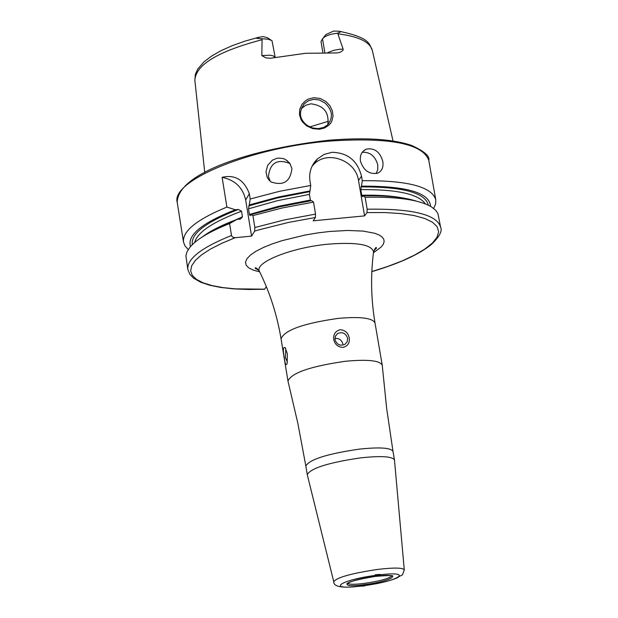 <?xml version="1.0" encoding="UTF-8"?>
<svg xmlns="http://www.w3.org/2000/svg" width="618" height="618" viewBox="0 0 618 618"><rect width="100%" height="100%" fill="white"/><g stroke="black" fill="none" stroke-linecap="round" stroke-linejoin="round"><path stroke-width="0.93" d="M306.644 125.887L302.573 122.04L301.066 119.676L299.452 114.554L299.8 109.208L302.024 104.311L305.864 100.502L308.289 99.119L313.635 97.714L320.163 98.471L326.057 101.607L329.935 105.802L332.368 110.854L333.025 116.091L331.858 121.051L330.638 123.206L329.008 125.099L324.689 127.934L319.413 129.247L312.778 128.644L306.644 125.887M313.573 99.343L308.39 100.773L304.295 103.793C298.347 112.097 299.336 119.328 307.239 125.477L312.577 127.972L318.262 128.637L323.678 127.447L327.633 124.882C333.403 117.443 332.523 110.135 324.968 102.974L319.321 99.977L313.573 99.343M382.836 161.568C380.031 151.835 374.508 147.687 366.281 149.131C361.723 151.271 359.769 155.265 360.425 161.097C363.585 170.537 369.27 174.57 377.482 173.202C381.831 171.263 383.623 167.385 382.836 161.568M376.107 173.573L377.76 169.579L377.768 164.859C375.203 156.053 370.027 151.858 362.241 152.291M291.935 168.405L289.579 162.951L285.331 159.421L283.26 158.594L278.811 158.069L276.563 158.401L272.376 160.201L267.718 165.222L265.987 171.789L267.192 177.343L269.093 180.186L271.147 181.978C283.5 186.095 290.429 181.568 291.935 168.405M290.305 164.017L289.463 163.322C276.964 158.664 269.958 163.09 268.421 176.617L270.197 181.252M366.598 584.983L364.118 584.96L360.194 586.049M360.194 586.158C326.683 590.329 338.71 580.48 373.929 575.59L373.094 576.046L375.613 576.084L379.514 574.864C413.427 570.746 400.109 580.642 366.188 585.362M307.3 474.817L307.254 474.639C310.769 468.174 328.575 462.581 360.68 457.853C381.298 455.682 392.561 456.408 394.477 460.039L394.493 460.225M285.779 349.409L285.377 357.436L287.401 362.225M284.288 357.892C282.812 350.066 283.083 346.652 285.114 347.64L287.37 353.867L287.131 363.469C286.072 366.049 285.122 364.195 284.288 357.892M347.617 338.255C345.786 333.187 342.449 331.627 337.598 333.558L335.396 336.161L334.987 339.606C336.787 344.635 340.093 346.219 344.929 344.365L347.2 341.754L347.617 338.255M342.866 343.956C341.7 339.915 339.043 338.092 334.902 338.486M333.759 339.545C333.202 334.384 335.327 331.109 340.147 329.718C345.145 330.074 348.166 332.801 349.216 337.884C349.865 342.936 347.834 346.095 343.121 347.37C338.023 347.154 334.902 344.55 333.759 339.545M322.866 52.553L320.989 41.537L322.503 38.857C324.836 35.983 329.78 34.114 337.343 33.248L340.139 32.221L338.911 31.217L333.728 31.062L325.933 34.523L323.183 37.992M275.195 57.443L272.013 40.68L268.405 39.243L256.547 38.316L258.046 37.489L262.882 36.555L267.293 37.683L270.808 39.915M327.787 52.584L333.728 50.305L339.715 49.262L343.129 49.139L342.99 50.297L340.533 52.09L337.382 52.916L305.485 53.302L270.421 58.247L265.864 57.883L261.831 55.589L262.086 39.104M327.772 124.743C329.355 112.43 323.739 105.454 310.924 103.816L305.856 105.207L301.275 108.722M287.98 381.113L287.965 381.02C291.549 372.832 310.715 366.25 345.454 361.267C367.78 359.189 380.039 360.51 382.241 365.238L386.652 408.382L393.009 451.457C391.086 447.764 379.823 446.984 359.212 449.139C327.123 453.851 309.34 459.483 305.848 466.042L297.837 423.245L287.98 381.113M328.444 121.252L309.78 126.929M188.258 249.502L185.014 245.949L183.484 242.017C182.418 231.109 196.895 219.46 226.906 207.069L222.109 177.335C234.987 174.33 244.064 179.784 249.332 193.704L250.197 198.988L279.498 191.317L310.723 185.47L309.958 180.919C308.807 172.352 311.279 165.029 317.382 158.942L324.149 154.392L332.059 152.306C347.718 152.723 357.528 160.68 361.499 176.192L362.279 180.719C407.432 180.294 431.928 186.659 435.767 199.799L435.605 204.01L433.689 208.436M361.777 585.393L360.325 586.196L364.334 585.964L366.544 585.076M343.129 49.139L337.667 33.225M226.906 207.069L235.358 209.749L238.409 209.463L241.538 211.225L242.449 216.833L240.541 219.027L236.926 219.413L229.579 223.585L231.58 235.798L232.638 237.103L234.917 237.714L251.565 236.122L254.639 231.117L258.625 229.927L288.397 222.457L315.396 217.505L315.535 214.106L313.519 202.117L311.626 200.657L280.101 206.706L250.854 214.624L252.909 215.582L282.248 207.965L313.519 202.117M190.529 246.536C186.96 235.211 201.908 222.951 235.358 209.749M202.171 237.018C210.166 230.985 221.754 225.114 236.926 219.413M231.495 235.473C201.375 247.617 186.821 258.95 187.826 269.479L185.918 255.837L186.875 252.074L189.857 247.324C196.447 239.405 209.687 231.495 229.579 223.585M266.35 286.706L264.473 289.263M250.197 198.988L249.278 204.937L278.494 196.987L309.997 190.931L310.723 185.47M362.279 180.719L361.453 186.157C406.598 185.948 429.641 192.677 430.576 206.366M249.278 204.937L248.513 208.814L249.425 214.438L250.174 215.713L250.854 214.624M310.53 200.827L309.402 194.4L309.997 190.931M361.453 186.157L360.781 189.626L361.746 195.242L362.48 196.678L363.114 195.836C386.126 195.342 403.917 197.111 416.478 201.159M363.114 195.836L365.122 197.281C397.297 196.578 419.413 199.784 431.472 206.891L435.837 210.414L437.961 213.658L440.611 227.177C436.856 214.508 412.376 208.521 367.169 209.208L366.999 212.584L364.574 215.891L313.164 220.804L315.396 217.505M252.909 215.582L254.855 227.532L254.639 231.117M365.122 197.281L367.169 209.208M316.161 160.186L316.625 160.147M312.082 166.196L314.23 163.901C327.919 150.019 355.945 160.572 358.502 180.487L364.574 215.891M222.109 177.335C234.956 180.008 242.812 187.555 245.678 199.993L251.565 236.122M373.164 575.937L379.537 574.918L373.99 575.567M374.145 575.713L378.548 575.142L374.145 575.713M380.209 574.377L375.18 574.779M376.918 575.142L376.988 575.551M367.154 584.582L366.513 585.099L365.895 584.821M365.57 585.308L361.244 585.872L365.57 585.308M363.948 585.161L364.064 585.856M361.824 585.663L361.909 586.142M364.643 583.369C354.346 584.62 348.652 584.574 347.548 583.222L346.837 583.964C347.555 582.048 356.995 579.529 375.172 576.416C404.867 572.407 393.102 581.09 364.527 584.636C335.242 588.676 345.802 580.109 375.18 576.416C388.22 575.327 394.045 575.288 392.646 576.3L391.742 575.829C389.579 578.448 380.549 580.959 364.643 583.369M333.766 581.777L333.743 581.685C336.725 577.49 351.194 573.427 377.158 569.487C393.828 567.494 402.874 567.625 404.28 569.881L404.288 569.981M338.911 31.217L340.139 32.221M275.172 57.443L273.303 55.906L270.236 55.211L261.831 55.589M287.965 381.02L281.043 338.795C284.527 330.097 303.6 323.299 338.247 318.394C360.518 316.431 372.778 317.992 375.033 323.067C371.016 299.251 370.522 275.551 373.55 251.966L373.426 252.986M281.043 338.795C277.088 314.971 269.842 292.399 259.297 271.093C254.716 262.186 292.067 247.401 328.544 244.141C356.764 241.97 371.766 244.581 373.55 251.966C375.188 248.027 376.153 246.682 376.455 247.934L373.728 251.14M259.622 271.804L253.326 270.12L248.784 267.895L246.149 265.207L245.531 262.109L246.968 258.695L250.444 255.064L255.883 251.325L263.137 247.594L271.997 243.986L282.202 240.611L305.346 234.994L317.552 232.94L329.68 231.472L347.71 230.46L363.168 231.093L374.879 233.31L379.058 234.956L382.017 236.918L383.716 239.143L384.133 241.607L383.284 244.249L381.182 247.015L373.473 252.754M183.484 242.017L177.235 202.441C170.491 180.796 251.001 147.285 330.143 141.043C389.796 137.165 422.681 143.6 428.792 160.348L435.767 199.799M204.743 172.461L194.855 80.224C195.782 64.743 218.162 51.248 262.001 39.737M337.953 33.828C358.672 36.447 370.136 42.016 372.345 50.522L393.017 140.958M192.291 244.674C190.777 233.604 206.149 221.87 238.409 209.463M194.631 242.534C197.281 232.314 212.916 221.877 241.538 211.225M257.281 268.668L255.543 268.675M214.16 229.494L242.449 216.833M264.682 289.178L235.226 288.853L222.619 287.563L211.796 285.524L202.99 282.781L196.424 279.359L192.268 275.334L190.668 270.761L191.696 265.732L195.388 260.356L201.715 254.74L210.591 249L221.847 243.276L235.257 237.691M248.706 205.902L277.891 197.83L309.51 191.68M360.92 186.914C402.944 186.682 425.408 192.77 428.305 205.176M248.513 208.814L277.66 200.634L309.402 194.4M360.781 189.626C397.057 189.293 418.595 194.06 425.393 203.917M249.425 214.438L278.594 206.273L310.352 200.047M361.746 195.242C377.969 194.902 391.611 195.806 402.689 197.938M376.316 248.467L374.67 249.023M254.855 227.532L284.234 219.946L315.535 214.106M366.999 212.584L384.798 212.546L400.626 213.55L414.052 215.543L424.759 218.478L432.507 222.233L437.158 226.706L438.649 231.765L437.019 237.273L432.368 243.075L424.875 249.031L414.778 254.987L402.357 260.819L387.919 266.389L371.835 271.572M361.499 176.192L358.502 180.487M249.332 193.704L245.678 199.993M258.046 37.489L258.046 38.594M322.503 38.857L324.844 52.545M363.152 151.209L366.281 149.131M289.463 163.322L287.216 160.603M307.254 474.639L305.848 466.042M360.302 586.165C342.38 588.375 333.527 586.876 333.743 581.685L307.262 474.678M285.671 348.482L285.114 347.64M335.304 336.377L337.598 333.558M177.235 202.441C177.497 172.322 254.956 148.166 329.711 140.162M366.142 585.393C379.382 583.377 389.68 580.905 397.034 577.977C404.396 572.701 401.213 577.961 404.28 569.881L394.477 460.086M339.498 31.325C371.943 38.107 368.961 44.867 372.245 50.097M194.855 80.224L195.365 74.322L197.721 69.123L204.002 61.823L211.464 56.145L220.92 50.738L232.206 45.678L245.014 41.12L258.996 37.18M187.826 269.479L189.873 274.377L193.504 278.115L200.703 282.241L209.726 285.253L220.873 287.47L233.921 288.884L248.598 289.479L264.597 289.263M371.835 271.657C399.298 263.461 419.143 254.407 431.372 244.504C439.444 236.725 442.527 230.947 440.611 227.177M329.788 140.155C365.547 137.312 392.778 139.065 411.48 145.4C424.18 151.155 429.95 156.138 428.792 160.348M259.297 271.093C256.586 268.034 255.234 267.076 255.242 268.22L258.857 270.367M382.241 365.238L375.033 323.067M317.382 158.942L314.23 163.901M304.295 103.793L301.646 108.32M394.477 460.039L393.009 451.457M360.325 586.196L359.545 585.934"/></g></svg>
